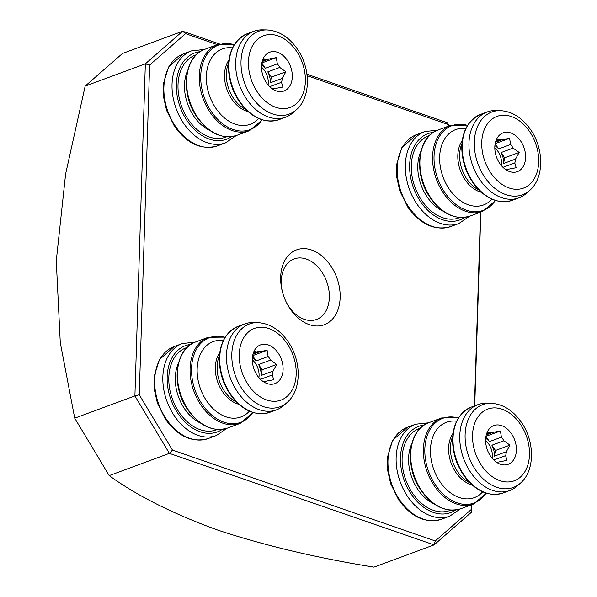 <?xml version="1.0" encoding="UTF-8"?>
<svg xmlns="http://www.w3.org/2000/svg" width="597" height="597" viewBox="0 0 597 597"><rect width="100%" height="100%" fill="white"/><g stroke="black" fill="none" stroke-linecap="round" stroke-linejoin="round"><path stroke-width="0.9" d="M340.148 297.59A39.932 28.089 -110.3 0 1 319.052 325.925A39.932 28.089 -110.3 0 1 286.344 302.358A39.932 28.089 -110.3 0 1 282.344 291.537A39.932 28.089 -110.3 0 1 280.672 277.023A39.932 28.089 -110.3 0 1 311.582 250.001A39.932 28.089 -110.3 0 1 340.148 297.59M286.09 301.828A32.283 22.701 69.7 0 0 316.5 319.47A32.283 22.701 69.7 0 0 329.343 297.507A32.283 22.701 69.7 0 0 294.112 258.919A32.283 22.701 69.7 0 0 281.269 280.881A32.283 22.701 69.7 0 0 282.485 292.097M471.63 504.749L471.391 512.286L434.086 544.897L373.909 567.15C316.365 557.822 264.359 545.486 217.875 530.136C173.294 513.98 137.064 495.801 109.199 475.615L74.722 418.176L60.282 342.671L56.26 260.859L65.618 173.958L85.162 86.095L122.467 53.476L182.645 31.223L219.487 43.969M306.94 74.207L447.354 122.758L449.22 125.87M480.831 212.062L474.742 405.833M217.36 44.663L185.54 33.656L149.623 65.058L139.258 394.774L172.451 450.078L435.273 540.957L434.086 544.897L169.376 453.362L109.199 475.615M74.722 418.176L134.9 395.923L145.34 63.842L85.162 86.095M149.623 65.058L145.34 63.842L182.645 31.223L185.54 33.656M172.451 450.078L169.376 453.362L134.9 395.923L139.258 394.774M435.273 540.957L471.19 509.554L471.339 504.853M474.451 405.938L480.54 212.174M449.168 125.885L448.362 124.542L307.119 75.7M471.19 509.554L471.391 512.286M447.354 122.758L448.362 124.542M252.986 354.222L259.904 351.663L267.098 350.305L268.128 356.506L256.15 360.939L252.65 355.76M259.904 351.663A15.38 10.813 69.7 0 0 256.71 351.954L253.434 353.163M253.15 353.625L254.576 351.439L256.71 351.954M278.217 353.125A20.656 14.529 69.7 0 0 254.046 351.237A20.656 14.529 69.7 0 0 257.203 375.409A20.656 14.529 69.7 0 0 265.807 383.043A20.656 14.529 69.7 0 0 281.657 376.647A20.656 14.529 69.7 0 0 278.217 353.125M258.598 364.551A15.38 10.813 -110.3 0 1 261.061 375.506L262.158 369.812L258.598 364.551L270.575 360.118A15.38 10.813 69.7 0 0 269.434 358.222A15.38 10.813 69.7 0 0 268.128 356.506M252.404 357.678A15.38 10.813 -110.3 0 1 256.15 360.939M258.904 377.647A15.38 10.813 69.7 0 0 255.449 363.394A15.38 10.813 69.7 0 0 252.315 359.834M287.164 402.445L283.888 405.356A45.79 32.208 -110.3 0 1 276.448 409.855A45.79 32.208 -110.3 0 1 237.278 391.602A45.79 32.208 -110.3 0 1 244.688 323.955A45.79 32.208 -110.3 0 1 253.27 322.529L257.65 322.611A44.133 31.044 -110.3 0 0 232.964 344.976A44.133 31.044 -110.3 0 0 242.24 389.184A44.133 31.044 -110.3 0 0 287.164 402.445C301.828 389.975 301.545 360.872 288.142 341.73C279.814 329.723 269.65 323.35 257.65 322.611M260.486 379.341L272.284 374.976A15.38 10.813 69.7 0 0 273.038 371.073L261.061 375.506M262.911 381.371L263.322 381.371A15.38 10.813 69.7 0 0 266.523 381.087L273.717 379.729L272.284 374.976M270.575 360.118L276.665 364.454L273.038 371.073M262.158 369.812L276.665 364.454M252.673 355.64L267.098 350.305M262.18 61.543L269.105 58.984L276.292 57.625L277.329 63.827L265.352 68.252L261.852 63.081M269.105 58.984A15.38 10.813 69.7 0 0 265.904 59.267L262.635 60.476M262.344 60.946L263.77 58.76L265.904 59.267M287.418 60.439A20.656 14.529 69.7 0 0 263.247 58.558A20.656 14.529 69.7 0 0 266.404 82.722A20.656 14.529 69.7 0 0 275.001 90.363A20.656 14.529 69.7 0 0 290.858 83.968A20.656 14.529 69.7 0 0 287.418 60.439M267.792 71.864A15.38 10.813 -110.3 0 1 270.262 82.819L271.359 77.132L267.792 71.864L279.777 67.439A15.38 10.813 69.7 0 0 278.635 65.543A15.38 10.813 69.7 0 0 277.329 63.827M261.598 64.998A15.38 10.813 -110.3 0 1 265.352 68.252M268.098 84.968A15.38 10.813 69.7 0 0 264.65 70.715A15.38 10.813 69.7 0 0 261.516 67.148M296.366 109.758L293.09 112.676A45.79 32.208 -110.3 0 1 285.65 117.169A45.79 32.208 -110.3 0 1 246.479 98.923A45.79 32.208 -110.3 0 1 253.889 31.275A45.79 32.208 -110.3 0 1 262.464 29.85L266.844 29.932A44.133 31.044 -110.3 0 0 242.158 52.297A44.133 31.044 -110.3 0 0 251.434 96.505A44.133 31.044 -110.3 0 0 296.366 109.758C311.022 97.296 310.746 68.192 297.336 49.044C289.015 37.044 278.844 30.671 266.844 29.932M269.68 86.655L281.486 82.296A15.38 10.813 69.7 0 0 282.239 78.394L270.262 82.819M272.113 88.684L272.523 88.692A15.38 10.813 69.7 0 0 275.724 88.401L282.911 87.05L281.486 82.296M279.777 67.439L285.866 71.767L282.239 78.394M271.359 77.132L285.866 71.767M261.867 62.954L276.292 57.625M486.286 434.9L493.204 432.34L500.398 430.982L501.435 437.183L489.458 441.608L485.951 436.437M493.204 432.34A15.38 10.813 69.7 0 0 490.01 432.624L486.742 433.832M486.451 434.303L487.876 432.116L490.01 432.624M511.517 433.795A20.656 14.529 69.7 0 0 487.346 431.915A20.656 14.529 69.7 0 0 490.503 456.078A20.656 14.529 69.7 0 0 499.107 463.72A20.656 14.529 69.7 0 0 514.957 457.324A20.656 14.529 69.7 0 0 511.517 433.795M491.898 445.22A15.38 10.813 -110.3 0 1 494.361 456.175L495.465 450.489L491.898 445.22L503.875 440.795A15.38 10.813 69.7 0 0 502.741 438.899A15.38 10.813 69.7 0 0 501.435 437.183M485.704 438.355A15.38 10.813 -110.3 0 1 489.458 441.608M492.204 458.324A15.38 10.813 69.7 0 0 488.749 444.071A15.38 10.813 69.7 0 0 485.615 440.504M520.465 483.115L517.196 486.033A45.79 32.208 -110.3 0 1 509.756 490.525A45.79 32.208 -110.3 0 1 470.585 472.279A45.79 32.208 -110.3 0 1 477.988 404.632A45.79 32.208 -110.3 0 1 486.57 403.206L490.95 403.288A44.133 31.044 -110.3 0 0 466.264 425.654A44.133 31.044 -110.3 0 0 475.54 469.861A44.133 31.044 -110.3 0 0 520.465 483.115C535.128 470.652 534.845 441.549 521.442 422.4C513.114 410.4 502.95 404.027 490.95 403.288M493.786 460.011L505.584 455.653A15.38 10.813 69.7 0 0 506.338 451.75L494.361 456.175M496.211 462.041L496.629 462.048A15.38 10.813 69.7 0 0 499.823 461.757L507.017 460.406L505.584 455.653M503.875 440.795L509.965 445.123L506.338 451.75M495.465 450.489L509.965 445.123M485.973 436.317L500.398 430.982M495.48 142.213L502.405 139.653L509.592 138.303L510.629 144.504L498.652 148.929L495.152 143.75M502.405 139.653A15.38 10.813 69.7 0 0 499.204 139.944L495.935 141.153M495.652 141.616L497.07 139.429L499.204 139.944M520.718 141.116A20.656 14.529 69.7 0 0 496.547 139.235A20.656 14.529 69.7 0 0 499.704 163.399A20.656 14.529 69.7 0 0 508.308 171.04A20.656 14.529 69.7 0 0 524.159 164.645A20.656 14.529 69.7 0 0 520.718 141.116M501.099 152.541A15.38 10.813 -110.3 0 1 503.562 163.496L504.659 157.809L501.099 152.541L513.077 148.116A15.38 10.813 69.7 0 0 511.935 146.22A15.38 10.813 69.7 0 0 510.629 144.504M494.898 145.675A15.38 10.813 -110.3 0 1 498.652 148.929M501.405 165.638A15.38 10.813 69.7 0 0 497.95 151.392A15.38 10.813 69.7 0 0 494.816 147.825M529.666 190.436L526.39 193.346A45.79 32.208 -110.3 0 1 518.95 197.846A45.79 32.208 -110.3 0 1 479.779 179.593A45.79 32.208 -110.3 0 1 487.189 111.952A45.79 32.208 -110.3 0 1 495.764 110.527L500.144 110.609A44.133 31.044 -110.3 0 0 475.466 132.974A44.133 31.044 -110.3 0 0 484.734 177.182A44.133 31.044 -110.3 0 0 529.666 190.436C544.33 177.973 544.046 148.862 530.643 129.721C522.315 117.721 512.151 111.348 500.144 110.609M502.98 167.332L514.786 162.966A15.38 10.813 69.7 0 0 515.539 159.071L503.562 163.496M505.413 169.361L505.823 169.369A15.38 10.813 69.7 0 0 509.025 169.078L516.211 167.72L514.786 162.966M513.077 148.116L519.166 152.444L515.539 159.071M504.659 157.809L519.166 152.444M495.174 143.631L509.592 138.303M190.891 344.379A45.976 32.335 69.7 0 0 178.018 413.579A45.976 32.335 69.7 0 0 222.308 429.347M208.204 438.549L216.368 435.534A49.036 34.492 -110.3 0 1 174.421 415.982A49.036 34.492 -110.3 0 1 182.354 343.544L174.19 346.566A49.036 34.492 69.7 0 0 166.257 419.004A49.036 34.492 69.7 0 0 208.204 438.549C192.286 443.019 177.981 436.526 165.279 419.064L157.362 403.042L154.265 389.296L154.198 376.379L159.347 359.685L174.19 346.566M178.443 363.2A39.156 27.544 69.7 0 0 184.54 408.773A39.156 27.544 69.7 0 0 200.607 423.146M217.405 429.489A43.745 30.768 -110.3 0 1 179.145 412.378A43.745 30.768 -110.3 0 1 187.07 347.461M244.688 323.955L237.957 326.447A45.79 32.208 69.7 0 0 230.554 394.087A45.79 32.208 69.7 0 0 269.725 412.34C255.21 416.49 241.994 410.415 230.061 394.124A45.342 31.895 -110.3 0 1 225.793 386.752A45.342 31.895 -110.3 0 1 221.248 374.461A45.342 31.895 -110.3 0 1 226.748 335.104M255.576 413.064A45.342 31.895 -110.3 0 1 230.069 394.124L225.076 385.296A34.186 24.044 69.7 0 1 221.651 376.028L221.248 374.461C216.39 350.439 221.965 334.439 237.957 326.447M225.047 337.365A45.141 31.753 69.7 0 0 193.838 355.17A45.141 31.753 69.7 0 0 202.196 404.341A45.141 31.753 69.7 0 0 252.807 412.445M227.524 428.071L240.195 423.385A45.902 32.29 -110.3 0 1 200.928 405.087A45.902 32.29 -110.3 0 1 208.353 337.268L195.682 341.954A45.902 32.29 69.7 0 0 188.256 409.773A45.902 32.29 69.7 0 0 227.524 428.071C212.972 432.228 199.726 426.139 187.764 409.803C170.682 386.043 174.787 348.506 195.682 341.954M249.397 411.146A40.171 28.253 -110.3 0 1 206.644 400.953A40.171 28.253 -110.3 0 1 198.585 359.215A40.171 28.253 -110.3 0 1 223.3 340.574M219.8 352.573A30.604 21.529 69.7 0 0 222.554 391.714A30.604 21.529 69.7 0 0 238.934 404.311M236.658 402.162A30.604 21.529 -110.3 0 1 224.345 391.05A30.604 21.529 -110.3 0 1 219.472 355.685M248.27 384.878A38.223 26.887 69.7 0 0 288.538 395.042A38.223 26.887 69.7 0 0 287.15 343.648A38.223 26.887 69.7 0 0 246.889 333.484A38.223 26.887 69.7 0 0 248.27 384.878M200.085 51.693A45.976 32.335 69.7 0 0 187.212 120.9A45.976 32.335 69.7 0 0 231.509 136.661M217.405 145.869L225.562 142.847A49.036 34.492 -110.3 0 1 183.615 123.303A49.036 34.492 -110.3 0 1 191.547 50.864L183.391 53.879A49.036 34.492 69.7 0 0 175.458 126.318A49.036 34.492 69.7 0 0 217.405 145.869C201.487 150.34 187.174 143.847 174.473 126.385L166.563 110.363L163.466 96.61L163.391 83.699L168.541 67.006L183.391 53.879M187.645 70.521A39.156 27.544 69.7 0 0 193.741 116.087A39.156 27.544 69.7 0 0 209.808 130.459M226.599 136.81A43.745 30.768 -110.3 0 1 188.346 119.698A43.745 30.768 -110.3 0 1 196.271 54.775M253.889 31.275L247.158 33.76A45.79 32.208 69.7 0 0 239.748 101.408A45.79 32.208 69.7 0 0 278.918 119.661C264.411 123.81 251.188 117.736 239.263 101.438L234.994 94.065A45.342 31.895 -110.3 0 1 230.449 81.774A45.342 31.895 -110.3 0 1 235.942 42.417M264.769 120.378A45.342 31.895 -110.3 0 1 239.263 101.445M234.248 44.685A45.141 31.753 69.7 0 0 203.04 62.491A45.141 31.753 69.7 0 0 211.398 111.661A45.141 31.753 69.7 0 0 262.008 119.766M236.718 135.385L249.397 130.698A45.902 32.29 -110.3 0 1 210.122 112.4A45.902 32.29 -110.3 0 1 217.554 44.588L204.875 49.275A45.902 32.29 69.7 0 0 197.45 117.087A45.902 32.29 69.7 0 0 236.718 135.385C222.174 139.541 208.92 133.452 196.965 117.124C179.876 93.363 183.98 55.827 204.875 49.275M258.598 118.467A40.171 28.253 -110.3 0 1 215.838 108.273A40.171 28.253 -110.3 0 1 207.778 66.528A40.171 28.253 -110.3 0 1 232.502 47.887M229.002 59.894A30.604 21.529 69.7 0 0 231.748 99.035A30.604 21.529 69.7 0 0 248.128 111.632M245.852 109.482A30.604 21.529 -110.3 0 1 233.546 98.363A30.604 21.529 -110.3 0 1 228.666 63.006M247.158 33.76C231.158 41.753 225.591 57.76 230.449 81.774L230.852 83.349A34.186 24.044 69.7 0 0 234.278 92.617L234.994 94.065A45.342 31.895 -110.3 0 0 239.255 101.43M257.471 92.199A38.223 26.887 69.7 0 0 297.731 102.363A38.223 26.887 69.7 0 0 296.351 50.969A38.223 26.887 69.7 0 0 256.083 40.805A38.223 26.887 69.7 0 0 257.471 92.199M424.191 425.057A45.976 32.335 69.7 0 0 411.318 494.256A45.976 32.335 69.7 0 0 455.608 510.025M441.504 519.226L449.668 516.204A49.036 34.492 -110.3 0 1 407.721 496.659A49.036 34.492 -110.3 0 1 415.654 424.221L407.49 427.236A49.036 34.492 69.7 0 0 399.557 499.682A49.036 34.492 69.7 0 0 441.504 519.226C425.586 523.696 411.281 517.203 398.58 499.741L390.662 483.719L387.572 469.966L387.498 457.056L392.647 440.362L407.49 427.236M411.751 443.877A39.156 27.544 69.7 0 0 417.848 489.45A39.156 27.544 69.7 0 0 433.915 503.823M450.705 510.166A43.745 30.768 -110.3 0 1 412.452 493.055A43.745 30.768 -110.3 0 1 420.37 428.131M477.988 404.632L471.264 407.117A45.79 32.208 69.7 0 0 463.854 474.764A45.79 32.208 69.7 0 0 503.025 493.018C488.51 497.167 475.294 491.092 463.362 474.794A45.342 31.895 -110.3 0 1 459.093 467.421A45.342 31.895 -110.3 0 1 454.548 455.138A45.342 31.895 -110.3 0 1 460.048 415.773M488.876 493.741A45.342 31.895 -110.3 0 1 463.369 474.802M458.347 418.042A45.141 31.753 69.7 0 0 427.139 435.847A45.141 31.753 69.7 0 0 435.504 485.018A45.141 31.753 69.7 0 0 486.115 493.122M460.824 508.741L473.496 504.055A45.902 32.29 -110.3 0 1 434.228 485.757A45.902 32.29 -110.3 0 1 441.653 417.945L428.982 422.631A45.902 32.29 69.7 0 0 421.557 490.443A45.902 32.29 69.7 0 0 460.824 508.741C446.28 512.898 433.026 506.816 421.064 490.48C403.982 466.72 408.087 429.183 428.982 422.631M482.704 491.824A40.171 28.253 -110.3 0 1 439.944 481.63A40.171 28.253 -110.3 0 1 431.885 439.885A40.171 28.253 -110.3 0 1 456.601 421.243M453.101 433.25A30.604 21.529 69.7 0 0 455.854 472.391A30.604 21.529 69.7 0 0 472.234 484.988M469.958 482.839A30.604 21.529 -110.3 0 1 457.645 471.727A30.604 21.529 -110.3 0 1 452.772 436.362M471.264 407.117C455.265 415.109 449.69 431.116 454.548 455.138L454.951 456.705A34.186 24.044 69.7 0 0 458.384 465.973L463.362 474.794M481.57 465.556A38.223 26.887 69.7 0 0 521.838 475.719A38.223 26.887 69.7 0 0 520.457 424.325A38.223 26.887 69.7 0 0 480.189 414.161A38.223 26.887 69.7 0 0 481.57 465.556M433.392 132.37A45.976 32.335 69.7 0 0 420.512 201.577A45.976 32.335 69.7 0 0 464.809 217.338M450.705 226.547L458.862 223.524A49.036 34.492 -110.3 0 1 416.915 203.98A49.036 34.492 -110.3 0 1 424.855 131.541L416.691 134.556A49.036 34.492 69.7 0 0 408.758 206.995A49.036 34.492 69.7 0 0 450.705 226.547C434.788 231.017 420.482 224.524 407.781 207.062L399.863 191.04L396.766 177.287L396.692 164.376L401.841 147.683L416.691 134.556M420.945 151.198A39.156 27.544 69.7 0 0 427.042 196.764A39.156 27.544 69.7 0 0 443.108 211.137M459.906 217.487A43.745 30.768 -110.3 0 1 421.646 200.376A43.745 30.768 -110.3 0 1 429.571 135.452M487.189 111.952L480.458 114.437A45.79 32.208 69.7 0 0 473.048 182.085A45.79 32.208 69.7 0 0 512.219 200.338C497.711 204.48 484.488 198.405 472.563 182.115A45.342 31.895 -110.3 0 1 468.294 174.742A45.342 31.895 -110.3 0 1 463.75 162.451A45.342 31.895 -110.3 0 1 469.242 123.094M498.07 201.055A45.342 31.895 -110.3 0 1 472.57 182.122L467.578 173.287A34.186 24.044 69.7 0 1 464.153 164.026L463.75 162.451C458.892 138.437 464.459 122.43 480.458 114.437M467.548 125.363A45.141 31.753 69.7 0 0 436.34 143.168A45.141 31.753 69.7 0 0 444.698 192.338A45.141 31.753 69.7 0 0 495.309 200.443M470.018 216.062L482.697 211.375A45.902 32.29 -110.3 0 1 443.429 193.077A45.902 32.29 -110.3 0 1 450.854 125.266L438.183 129.952A45.902 32.29 69.7 0 0 430.75 197.764A45.902 32.29 69.7 0 0 470.018 216.062C455.474 220.218 442.22 214.129 430.265 197.794C413.176 174.04 417.281 136.504 438.183 129.952M491.898 199.144A40.171 28.253 -110.3 0 1 449.145 188.95A40.171 28.253 -110.3 0 1 441.086 147.205A40.171 28.253 -110.3 0 1 465.802 128.564M462.302 140.564A30.604 21.529 69.7 0 0 465.048 179.704A30.604 21.529 69.7 0 0 481.436 192.309M479.152 190.159A30.604 21.529 -110.3 0 1 466.847 179.04A30.604 21.529 -110.3 0 1 461.966 143.676M490.771 172.876A38.223 26.887 69.7 0 0 531.032 183.033A38.223 26.887 69.7 0 0 529.651 131.646A38.223 26.887 69.7 0 0 489.383 121.482A38.223 26.887 69.7 0 0 490.771 172.876M216.368 435.534L227.009 428.25M240.195 423.385L253.076 412.527M269.725 412.34L276.448 409.855M225.196 337.126L208.353 337.268M195.174 342.148L182.354 343.544M225.562 142.847L236.211 135.571M249.397 130.698L262.277 119.848M278.918 119.661L285.65 117.169M234.397 44.447L217.554 44.588M204.368 49.469L191.547 50.864M449.668 516.204L460.309 508.928M473.496 504.055L486.376 493.204M503.025 493.018L509.756 490.525M458.496 417.803L441.653 417.945M428.474 422.825L415.654 424.221M458.862 223.524L469.511 216.241M482.697 211.375L495.577 200.525M512.219 200.338L518.95 197.846M467.697 125.124L450.854 125.266M437.676 130.146L424.855 131.541"/></g></svg>

